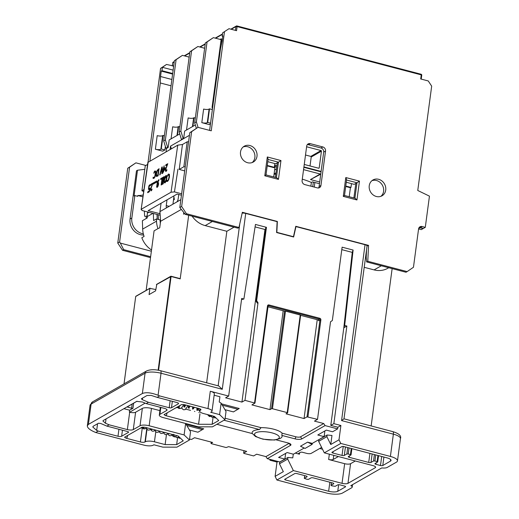 <?xml version="1.0" encoding="UTF-8"?>
<svg xmlns="http://www.w3.org/2000/svg" width="519" height="519" viewBox="0 0 519 519"><rect width="100%" height="100%" fill="white"/><g stroke="black" fill="none" stroke-linecap="round" stroke-linejoin="round"><path stroke-width="0.78" d="M310.875 186.185L311.374 182.461L312.432 181.858L319.47 183.707M274.064 174.189A42.201 13.014 7.6 0 1 275.797 174.313M302.285 179.152A42.201 13.014 7.6 0 1 311.374 182.461M319.704 181.987L310.479 179.568L320.204 174.001L303.557 169.635M275.998 172.84L274.097 173.923M320.742 174.17L310.479 179.568M320.204 174.001L320.807 173.722M321.06 171.821L303.868 167.313M321.112 171.419L303.92 166.91M306.606 146.767L321.021 150.549A0.532 0.467 -119.8 0 1 321.436 151.172L319.211 167.858A0.532 0.467 -119.8 0 1 318.666 168.234L304.251 164.452M310.018 165.97L311.212 157.023A0.532 0.467 60.2 0 0 310.797 156.401L305.509 155.012M276.523 168.909L274.622 169.998M204.635 48.267L197.895 46.496L189.87 51.803L179.159 132.073L181.429 139.442L181.961 139.585L183.661 138.612L184.667 131.073L195.332 124.975M221.1 39.665L220.147 39.412L221.353 38.724A1.739 0.538 7.6 0 0 221.204 38.906L212.083 107.277A1.739 0.538 7.6 0 1 212.725 106.953M173.132 70.13L162.408 67.321L166.515 64.46L173.677 66.01M173.288 66.231L173.638 66.322M166.515 64.46L160.559 68.378L162.408 67.321L161.954 70.701L172.678 73.516M228.996 28.701L222.612 32.866L228.996 28.701L236.554 30.679L237.099 26.586L421.24 74.879L421 74.262M421.675 75.287L421.24 74.879L420.695 78.972L428.253 80.951L431.678 86.148L417.763 190.486L429.453 196.15L425.288 227.348L422.148 226.524A3.471 3.062 60.2 0 0 419.988 226.784A3.471 3.062 60.2 0 0 418.574 228.976L413.461 267.266L407.136 271.599L367.789 261.278L368.561 245.383L295.772 226.29L293.462 236.703L276.841 232.343L277.367 221.464L242.347 212.284L238.967 227.497L186.431 213.718L181.656 206.478L191.634 131.67L197.96 127.337L189.792 132.728L179.808 207.529L185.296 214.373L237.832 228.146L238.967 227.497M166.028 151.853L166.482 148.44L165.95 148.304L167.65 147.325L165.386 139.955L176.097 59.691L174.39 60.665L163.686 140.928L165.95 148.304M189.163 57.122L182.422 55.358L174.39 60.665M182.422 55.358L176.097 59.691M179.723 133.908L169.194 139.935L168.188 147.467L167.65 147.325M181.429 139.442L183.129 138.469L180.865 131.093L191.576 50.83L197.895 46.496M183.129 138.469L183.661 138.612L189.448 135.297M220.147 39.412L213.374 37.64L205.349 42.947L194.683 122.86L196.344 128.264M419.17 227.497A3.471 3.062 -119.8 0 1 420.299 227.582L423.439 228.405L425.288 227.348M366.557 249.691L366.187 257.314L366.654 261.933L406.001 272.248L407.136 271.599M209.598 130.392L220.523 48.526L222.151 41.241L222.872 35.837L222.164 36.246L222.612 32.866M222.794 36.408L222.164 36.246M353.887 197.96L355.826 183.415L354.192 184.349L346.27 182.266M275.394 177.375L277.334 162.83L275.699 163.764L267.772 161.688M318.504 187.969A3.471 3.062 60.2 0 0 319.101 186.496L323.687 152.106A3.471 3.062 60.2 0 0 320.989 148.006L308.429 144.71A3.471 3.062 60.2 0 0 307.293 144.632M171.043 85.797L160.319 82.982L149.9 161.085M151.36 251.222L120.33 243.087L119.604 241.99L129.588 167.183L135.907 162.849L145.839 165.457M165.36 146.39L164.886 149.946L162.758 151.165L155.376 149.232A4.165 1.285 -172.4 0 0 160.851 149.245L161.279 148.998L163.089 135.407L164.374 135.744M135.907 162.849L127.739 168.24L117.761 243.048L122.536 250.288L150.51 257.625M148.051 162.149L160.559 68.378M346.569 180.035L356.962 182.766L355.826 183.415M354.899 198.226L356.962 182.766L359.459 181.131L345.803 177.55L343.286 196.383L356.949 199.964L355.197 198.303L344.499 195.494M343.286 196.383L344.506 195.501L346.608 179.704L345.803 177.55M224.461 31.808L211.246 130.82L197.96 127.337M385.727 190.051A9.115 8.045 -119.8 0 1 382.016 195.806A9.115 8.045 -119.8 0 1 373.018 194.813A9.115 8.045 -119.8 0 1 369.243 185.731A9.115 8.045 -119.8 0 1 372.96 179.976A9.115 8.045 -119.8 0 1 381.952 180.969A9.115 8.045 -119.8 0 1 385.727 190.051M256.996 156.297A9.115 8.045 -119.8 0 1 253.285 162.045A9.115 8.045 -119.8 0 1 241.776 158.126A9.115 8.045 -119.8 0 1 244.228 146.222A9.115 8.045 -119.8 0 1 253.227 147.214A9.115 8.045 -119.8 0 1 256.996 156.297M322.831 146.948A3.471 3.062 -119.8 0 1 325.536 151.048L320.943 185.439A3.471 3.062 -119.8 0 1 319.529 187.631A3.471 3.062 -119.8 0 1 317.369 187.891L304.809 184.595A3.471 3.062 -119.8 0 1 302.11 180.495L306.697 146.105A3.471 3.062 -119.8 0 1 308.111 143.919A3.471 3.062 -119.8 0 1 310.271 143.653L322.831 146.948L320.989 148.006M266.007 174.909L264.794 175.798L278.456 179.379L276.705 177.719L266.007 174.909L268.115 159.119L267.311 156.965L264.794 175.798M268.07 159.45L278.469 162.181L280.967 160.546L267.311 156.965M273.695 176.927L275.245 165.302L276.945 165.749M314.871 182.5L314.261 187.074M345.706 186.49L350.409 187.722L349.209 196.727M267.214 165.905L273.798 167.637L274.369 167.313L274.869 163.543M276.757 167.118L275.064 166.677M160.319 82.982L160.527 76.514L161.247 71.109L161.954 70.701M161.247 71.109L172.6 74.087M160.527 76.514L171.88 79.491M368.561 245.383L367.056 245.935M120.33 243.087L123.671 249.639L150.627 256.71M119.604 241.99L117.761 243.048M123.671 249.639L122.536 250.288M192.458 126.617L193.619 117.936A4.165 1.285 7.6 0 1 188.144 117.923L186.535 130.01M192.886 126.377L194.041 117.69L195.332 118.027M193.619 117.936L194.041 117.69M176.985 135.478L178.14 126.792A4.165 1.285 7.6 0 1 172.671 126.779L171.056 138.865M177.407 135.232L178.568 126.545L179.853 126.883M178.14 126.792L178.568 126.545M160.851 149.245L162.661 135.647A4.165 1.285 7.6 0 1 157.192 135.641L155.376 149.232M162.661 135.647L163.089 135.407M164.886 149.946L161.279 148.998M371.948 180.683A9.115 8.045 -119.8 0 1 382.334 185.114A9.115 8.045 -119.8 0 1 380.894 196.325M252.169 162.564A9.115 8.045 60.2 0 0 254.868 157.517A9.115 8.045 60.2 0 0 251.618 148.875A9.115 8.045 60.2 0 0 243.216 146.922M312.743 186.678L313.353 182.104M276.406 177.641L278.469 162.181L277.334 162.83M198.07 127.369L196.39 121.887L207.049 41.974L205.349 42.947M207.049 41.974L213.374 37.64M191.576 50.83L189.87 51.803M367.789 261.278L366.654 261.933M267.272 165.451L274.369 167.313M345.764 186.036L350.974 187.398L350.409 187.722M191.634 131.67L189.792 132.728M181.656 206.478L179.808 207.529M186.431 213.718L185.296 214.373M129.588 167.183L127.739 168.24M210.474 123.853L209.189 124.592L201.813 122.653A4.165 1.285 -172.4 0 0 207.282 122.666L207.71 122.426L209.52 108.834L212.375 109.58M207.282 122.666L209.099 109.074A4.165 1.285 7.6 0 1 203.623 109.061L201.813 122.653M209.099 109.074L209.52 108.834M210.565 123.172L207.71 122.426M173.495 200.01L174.378 199.504L173.761 195.987M171.354 148.804L170.53 146.124L170.076 149.537M159.969 212.005L159.729 213.789L160.099 213.886M166.482 148.44L168.188 147.467M160.079 213.594L159.729 213.789M181.961 139.585L170.53 146.124M180.865 131.093L179.159 132.073M196.39 121.887L194.683 122.86M165.386 139.955L163.686 140.928M351.48 183.635L350.974 187.398M419.041 227.679A3.471 3.062 -119.8 0 1 419.955 227.776L423.095 228.6L421.292 229.632L418.58 228.924M143.646 235.055L143.108 235.029A13.235 11.671 -119.8 0 1 130.042 219.024L136.478 170.816L137.49 170.232L144.801 169.311M159.748 213.672L148.162 210.636L177.115 194.067L181.455 195.202M147.565 164.465L145.268 165.782L141.94 190.739L143.984 189.565M182.461 144.496L179.224 169.402L183.862 166.748L187.19 141.791L182.461 144.496L177.738 145.151L147.863 162.421M187.19 141.791L188.592 141.719M183.862 166.748A10.146 3.127 -172.4 0 0 185.231 166.91M179.224 169.402L184.693 170.913M143.322 233.855A13.235 11.671 -119.8 0 1 131.845 217.993L134.836 195.572L137.736 196.331L137.846 195.501A10.146 3.127 -172.4 0 0 143.225 194.891M143.108 235.029L143.562 234.763M147.221 215.722L146.17 216.326L144.632 216.248L144.347 211.097M143.685 191.673A10.146 3.127 -172.4 0 0 141.94 190.739M142.946 196.837L137.846 195.501M146.17 216.326L146.293 218.48M134.836 195.572L134.051 196.02L137.49 170.232M158.438 219.479L158.178 214.723L141.972 210.474L141.473 209.144L171.049 192.218L174.436 191.9L177.959 169.149M174.436 191.9L181.644 193.788M154.857 171.757L155.428 172.081L154.857 171.757L153.754 173.242L154.85 171.757L155.428 172.081L154.824 176.428L154.026 177.563L153.494 177.55L154.033 177.563M154.98 170.926L155.849 171.296L155.849 173.846L155.064 176.804L153.909 178.38L153.034 178.322L153.909 178.374L155.064 176.804L155.843 173.846L155.843 171.296L154.973 170.926L155.849 171.296L154.973 170.926L154.39 171.458L153.754 173.242M153.228 177.154L153.494 177.55L153.196 177.167L153.027 178.322M161.844 168.24L160.137 174.695L159.709 174.942L160.131 174.695L161.844 168.227L161.863 173.709L162.311 173.45L161.863 173.709M162.259 166.878L162.311 173.45L162.252 166.878L161.805 167.137L159.709 174.942M165.081 168.461L162.771 173.19L165.074 168.461M163.329 169.246L162.96 169.46L163.329 169.246L162.771 173.19M165.224 167.449L163.842 168.24L164.192 165.769L163.848 168.234M158.833 180.521L157.225 183.479L158.983 179.587L158.859 180.515L158.477 180.554M157.945 182.604L158.483 182.682L158.561 184.323L157.218 187.372L156.615 187.125L157.218 187.372L156.615 187.125L157.218 187.372L158.01 186.302L158.561 184.323L158.483 182.682L157.938 182.604L158.483 182.682L157.938 182.604L157.218 183.479M166.871 169.642L166.729 170.667L165.866 171.555L166.722 170.667L166.871 169.642L166.015 170.706L165.645 169.817L166.015 170.706L165.678 170.634M167.261 164.782L165.73 165.658L167.261 164.776L165.211 170.115L165.866 171.555M167.773 163.719L165.652 169.817L167.773 163.719L165.846 164.821L165.73 165.658M162.557 177.582L161.539 184.77L161.124 185.011L161.532 184.77L162.551 177.582L160.741 178.614L160.624 179.47L162.019 178.666L160.624 179.47M149.92 188.014L149.394 191.719L147.675 192.705L149.388 191.719L149.913 188.014L148.81 188.501L149.277 188.546L148.81 188.501L148.778 187.567L148.81 188.507M149.381 189.188L148.434 189.357L149.381 189.188L149.109 191.109L147.798 191.855L147.675 192.698M149.744 184.777L150.504 184.712L150.361 185.731L150.504 184.712L149.744 184.77L150.504 184.712L149.744 184.77L148.875 185.919L148.428 189.357M150.049 185.562L149.109 186.308L148.784 187.567L149.615 185.614L150.328 185.75M163.362 177.796L162.966 178.023L163.362 177.79L162.551 183.512L162.045 184.479L163.258 183.784L162.051 184.479M164.276 176.596L162.966 183.272L164.276 176.596L163.07 177.284L162.966 178.023M163.362 183.051L163.258 183.784L163.362 183.051L162.966 183.278M152.015 189.02L151.872 190.045L151.01 190.934L151.866 190.045L152.015 189.02L151.159 190.084L150.789 189.195L151.159 190.084L150.821 190.012M152.404 184.161L150.873 185.03L152.404 184.154L150.354 189.493L151.01 190.934M152.917 183.097L150.795 189.195L152.917 183.097L150.99 184.2L150.873 185.03M168.454 174.851L169.032 175.175L168.454 174.851L167.358 176.337L168.454 174.845L169.032 175.175L169.012 177.18L168.422 179.516L167.624 180.651L167.092 180.638L167.631 180.651L166.826 180.242L167.092 180.638M168.578 174.021L169.447 174.384L169.447 176.934L168.669 179.898L167.514 181.468L166.631 181.416L167.507 181.468L168.662 179.898L169.441 176.934L169.447 174.384L168.571 174.014L169.447 174.384L168.571 174.014L167.987 174.546L167.352 176.33M154.052 182.448L153.858 183.823L153.358 184.109L153.851 183.823L154.046 182.448L153.546 182.733L153.352 184.109M166.099 181.403L164.951 182.954L164.082 182.558L164.951 182.954L164.082 182.558L164.951 182.954L166.093 181.403L166.865 178.419L166.093 181.403M166.022 175.461L166.884 175.863L166.865 178.419L166.884 175.863L166.015 175.461L166.884 175.863L166.015 175.461L164.867 177.018L164.101 179.996L164.082 182.558M155.35 181.702L155.155 183.077L154.656 183.369L155.155 183.077L155.35 181.702L154.85 181.994L154.656 183.363M156.654 180.962L156.459 182.338L155.953 182.623L156.453 182.331L156.654 180.962L156.148 181.248L155.953 182.623M159.086 168.688L157.186 170.31L156.115 173.69L156.316 176.356L158.068 175.876L159.093 168.688L158.068 175.876L156.563 176.512M158.555 169.758L157.315 170.907L156.55 173.45L157.309 170.907L158.555 169.752L157.77 175.286L156.693 175.513L156.55 173.45L156.693 175.513L157.458 175.474M157.452 175.467L156.693 175.513M166.197 176.226L166.43 178.666L165.068 182.124L164.484 181.773L164.536 179.749L166.19 176.226M165.068 182.124L164.484 181.773L165.068 182.13M165.898 176.291L164.536 179.749L164.484 181.773M166.833 180.242L166.631 181.41M162.019 178.666L161.117 185.011M158.989 179.587L157.426 181.442L156.615 187.125M157.043 184.628L157.731 183.454L158.094 183.479L158.133 184.608L157.328 186.587L157.043 184.628L157.335 186.587L156.998 186.405M157.737 183.454L157.049 184.628M164.199 165.769L162.96 169.454M164.782 168.416L163.732 169.012L164.782 168.409L163.336 171.821L163.732 169.012L163.336 171.808M154.026 177.563L153.494 177.55M147.863 162.395L141.129 209.559L148.162 162.077M160.189 215.255L158.178 214.723M173.917 196.876L172.944 204.168M169.155 206.341L166.255 205.576L167.021 199.841M178.75 194.495L178.186 198.751A2.777 0.986 -75.3 0 1 176.7 202.021L159.943 211.609L161.059 203.253M180.865 199.64L176.7 202.021M166.255 205.576A2.777 0.986 -75.3 0 0 166.69 207.613A2.777 0.986 -75.3 0 0 167.04 207.548M307.942 416.854L320.872 319.918A1.388 1.226 60.2 0 0 319.795 318.277L268.933 304.938L268.557 305.756L319.425 319.094A0.694 0.61 -119.8 0 1 319.964 319.918L307.027 416.848L317.518 419.365L330.538 321.761L332.329 320.541L342.118 247.174L353.108 250.054L344.668 325.471L346.867 326.042L333.847 423.647L330.791 425.392L337.856 427.247L337.635 428.882L332.595 431.769L326.315 430.121L317.797 435L324.077 436.641L312.289 443.388L312.159 444.374L307.579 442.156L312.289 443.388M324.2 436.68L324.836 430.971M337.856 427.247L340.905 425.496L338.998 439.807L330.765 444.517L331.972 435.454L327.1 435.019L318.867 439.736L318.647 441.371L324.317 452.86L372.986 465.621A4.515 1.395 7.6 0 1 375.613 467.275A4.515 1.395 7.6 0 1 375.218 467.749L347.957 483.351A4.515 1.395 7.6 0 1 342.027 483.338L293.365 470.577L276.893 480.004L275.102 476.377L277.01 462.066L269.945 460.217L270.055 459.393M333.847 423.647L340.905 425.496M338.998 439.807L340.788 443.434L390.398 456.441A12.158 3.75 7.6 0 1 397.476 460.891A12.158 3.75 7.6 0 1 396.419 462.17L387.206 467.437A6.254 1.927 7.6 0 1 381.776 467.93L350.818 485.641A6.254 1.927 7.6 0 1 352.219 487.12A6.254 1.927 7.6 0 1 351.674 487.776L342.462 493.05A12.158 3.75 7.6 0 1 326.503 493.011L276.893 480.004M365.032 244.709L341.567 420.585L343.993 418.82L367.056 245.98A3.471 1.07 -172.4 0 0 365.032 244.709L295.953 226.595L293.644 237.008L276.588 232.531L277.12 221.652L245.721 213.419A3.471 1.07 -172.4 0 0 242.159 213.127M189.435 440.002L184.109 434.935L185.633 423.485L190.531 431.814L189.435 440.002L176.94 447.157L162.81 447.125L153.909 444.789L153.202 445.198A6.948 2.141 7.6 0 1 144.081 445.172L95.73 432.496L98.214 431.075L96.677 430.413L92.752 426.962L93.368 426.157L98.48 423.232L100.731 423.485L106.875 426.112L109.152 424.814L105.461 423.238L102.911 420.993L103.307 420.468L136.679 401.375L142.517 402.024L146.209 403.6L148.479 402.303L142.336 399.675L141.35 398.813L146.974 395.517L151.152 395.4L157.14 397.346L159.625 395.926L158.087 395.264L161.026 373.239L222.255 389.295L245.721 213.419M159.625 395.926L207.976 408.602A6.948 2.141 7.6 0 1 212.024 411.145A6.948 2.141 7.6 0 1 211.421 411.878L210.708 412.281L219.602 414.616L221.133 403.166L226.031 411.496L224.935 419.689L219.602 414.616M212.024 411.145L214.341 393.791A6.948 2.141 7.6 0 0 210.292 391.248L228.665 396.062L241.685 298.464L243.885 299.041L255.458 224.448L266.448 227.328L256.658 300.696L255.951 301.098L257.301 303.148L258.014 302.746L256.658 300.696M258.014 302.746L244.987 400.344L254.972 403.107L251.929 404.891L269.984 409.621L283.173 310.771M266.448 227.328L265.741 227.737L255.951 301.098M287.578 412.767L300.637 315.267L300.235 315.014L287.215 412.599L287.617 412.858L285.995 413.825L304.05 418.554L317.239 319.71M287.215 412.599L272.456 408.732L285.476 311.141L300.235 315.014M267.83 306.748L284.561 311.141L271.541 408.732L272.456 408.732M271.541 408.732L269.984 409.621M244.987 400.344L241.938 402.089L225.609 397.807L228.665 396.062M214.152 395.219L219.933 396.737L219.232 401.972L221.133 403.166M221.535 403.853L239.227 408.492L233.433 411.904L224.967 409.686M145.112 403.133L129.679 412.229A4.515 1.395 -172.4 0 0 135.602 412.248L142.349 408.388A6.948 2.141 7.6 0 1 151.47 408.408L159.904 410.62M186.036 424.166L203.727 428.804L197.934 432.223L189.467 430.004M304.199 448.02L293.404 454.196L287.124 452.549L278.606 457.427L284.886 459.075L279.845 461.962L267.285 458.666L290.504 445.38L289.154 443.33A3.471 1.07 -172.4 0 0 289.161 443.323L265.936 456.616L256.671 454.19L253.622 455.935L244.047 453.424L243.703 453.093L246.681 451.387L228.626 446.651L226.154 447.547L211.395 443.674L211.051 443.349L212.615 442.454L194.56 437.718L191.582 439.424L189.552 439.132M225.129 418.243L261.057 427.662A15.628 4.82 7.6 0 1 282.115 433.19L295.953 436.816A3.471 1.07 -172.4 0 0 300.507 436.829L323.726 423.543L314.462 421.11L317.518 419.365M307.027 416.848L304.05 418.554M215.91 417.834L214.827 417.97L213.731 417.127M211.733 415.914A1.589 1.401 -119.8 0 1 209.222 415.031M196.844 407.934L197.006 409.789M197.81 408.271L196.695 410.159L197.33 410.101L198.816 408.453M192.536 406.805L192.698 408.661M193.496 407.136L192.38 409.024L193.023 408.966L194.502 407.324M188.215 405.67L188.721 407.837L190.188 406.189M183.908 404.567L184.394 406.708L185.88 405.06M211.856 415.725L211.544 416.069M211.934 415.583L210.429 416.283M197.486 408.103L199.711 411.385M193.172 406.974L196.604 407.869M188.864 405.845L192.29 406.74M184.55 404.71L187.982 405.611L185.218 409.582L183.668 409.802L182.429 409.017L181.825 407.765M178.03 407.772L178.997 408.55L181.345 408.168A1.589 1.401 -119.8 0 1 179.029 407.091M197.817 408.187L197.739 410.01M193.503 407.058L193.425 408.875M189.214 405.936L188.073 407.902L189.24 408.187L189.195 405.929L191.965 406.656M184.907 404.807L183.752 406.766L184.926 407.078L184.881 404.801L187.657 405.527M213.082 417.315L212.148 424.295L218.739 420.526L214.392 416.387L203.72 413.591A6.948 2.141 -172.4 0 1 199.672 411.048A6.948 2.141 -172.4 0 1 200.282 410.315L200.632 410.114A3.471 1.07 7.6 0 0 200.937 409.751A3.471 1.07 7.6 0 0 198.913 408.479L184.582 404.716L181.65 404.541L164.017 414.636L165.555 415.609L166.599 414.889L167.144 412.845M180.417 438.153L179.224 438.244L178.244 437.446M143.549 427.416A1.589 1.401 60.2 0 0 146.008 428.376M148.162 428.11L146.436 428M152.469 429.245L150.737 429.116M156.783 430.374L155.051 430.245M161.091 431.503L159.365 431.373M165.412 432.638L163.68 432.496M169.719 433.767L167.987 433.644M174.027 434.896L173.722 435.188A1.589 1.401 60.2 0 0 176.466 435.908M173.839 434.306L173.722 435.188L172.198 434.877M144.762 428.688A1.589 1.401 60.2 0 0 145.845 428.499M284.561 311.141L285.476 311.141M300.624 315.351L318.004 319.905A0.694 0.61 -119.8 0 1 318.543 320.729L320.872 319.918M90.053 405.358A12.158 3.75 7.6 0 1 91.11 404.087A3.471 3.062 -119.8 0 1 92.525 401.894L90.053 405.358L87.328 425.788C87.322 427.76 89.612 429.771 94.192 431.834L95.73 432.496M241.536 299.56L243.885 299.041M241.938 402.089L264.969 229.489L255.082 226.9M346.867 326.042L343.812 327.794L344.668 325.471M330.791 425.392L343.812 327.794L352.252 252.377L353.108 250.054M341.787 249.639L352.252 252.377M282.115 433.19L281.83 435.402L295.026 438.86A5.209 1.609 -172.4 0 0 301.863 438.879L325.076 425.586L323.726 423.543M325.076 425.586L337.635 428.882M270.97 459.633L269.945 460.217M265.936 456.616L267.285 458.666M277.01 462.066L278.035 461.482M312.159 444.374L305.062 448.435L300.482 446.217L307.579 442.156M281.83 435.402A15.103 4.658 7.6 0 1 281.59 437.452L280.357 438.438L274.473 440.041L263.023 439.197L255.51 436.524L252.357 433.553A15.103 4.658 7.6 0 1 259.487 429.544L261.057 427.662M290.504 445.38A5.209 1.609 -172.4 0 0 290.75 444.277A5.209 1.609 -172.4 0 0 287.922 442.921L276.153 439.84M126.078 438.205L124.547 437.232L142.18 427.137L145.106 427.312L178.121 435.966L183.246 440.839L176.648 444.614L165.12 444.588L154.448 441.792A6.948 2.141 -172.4 0 0 145.326 441.766L144.976 441.974A3.471 1.07 7.6 0 1 140.415 441.961L126.078 438.205L127.129 437.485L127.674 435.435M343.993 418.82L392.831 431.626C399.014 433.534 401.557 435.863 400.447 438.62L397.476 460.891M146.137 290.374L154.078 230.851L157.984 228.613A22.077 19.475 -119.8 0 1 156.511 221.165L156.433 218.953L153.592 220.575L153.352 213.458M192.114 216.157A22.077 19.475 60.2 0 0 205.18 225.603L226.842 231.286L206.627 382.795M171.069 276.27L180.197 278.885L188.682 215.255M92.525 401.894L146.488 371.014A3.471 3.062 -119.8 0 0 145.073 373.2L142.362 393.506L88.405 424.393L91.11 404.087L145.073 373.2A12.158 3.75 7.6 0 1 161.026 373.239A3.471 1.239 -75.3 0 0 160.488 370.696L218.752 385.974L222.255 389.295M142.362 393.506C146.027 392.066 151.269 392.649 158.087 395.264M87.328 425.788L88.405 424.393M156.79 284.373L155.603 290.841L149.076 294.584L149.907 288.356L155.778 289.557M222.333 405.203L237.974 409.303M186.834 425.522L202.475 429.622M157.14 397.346L176.921 402.53A2.777 0.856 7.6 0 1 178.542 403.548A2.777 0.856 7.6 0 1 178.296 403.84L171.484 407.739A1.739 0.538 7.6 0 1 169.2 407.739L148.479 402.303M146.209 403.6L164.419 408.382A4.515 1.395 -172.4 0 1 167.047 410.029A4.515 1.395 -172.4 0 1 166.657 410.503L159.91 414.363L160.838 407.441M129.679 412.229L127.363 429.589L109.152 424.814M129.361 412.151L129.627 410.185L132.961 408.271L133.643 403.166M123.905 408.687L129.627 410.185M184.109 434.935L149.154 425.762L151.47 408.408M142.349 408.388L140.033 425.742A6.948 2.141 7.6 0 1 149.154 425.762M140.033 425.742L133.286 429.602L135.602 412.248M127.363 429.589A4.515 1.395 -172.4 0 0 133.286 429.602M106.875 426.112L127.596 431.549A1.739 0.538 7.6 0 1 128.608 432.184A1.739 0.538 7.6 0 1 128.459 432.366L121.641 436.265A2.777 0.856 7.6 0 1 117.995 436.258L98.214 431.075M216.884 424.295L252.39 433.605A15.103 4.658 7.6 0 1 252.357 433.553M223.987 420.228L259.487 429.544M324.297 435.006L324.077 436.641M285.645 453.398L284.886 459.075M293.365 470.577L287.695 459.088L287.915 457.453L279.676 462.163L279.456 463.804L283.335 471.661L275.102 476.377M287.915 457.453L292.781 457.881L293.28 454.164M321.624 447.41L311.199 453.379A3.471 1.07 7.6 0 1 306.638 453.366L302.713 452.334A1.739 0.538 -172.4 0 0 300.436 452.328L298.587 453.385A1.739 0.538 -172.4 0 0 298.438 453.567A1.739 0.538 -172.4 0 0 299.45 454.203L295.292 453.119M181.559 408.005L181.929 408.096M185.86 409.128L190.551 410.36M194.489 411.392L194.859 411.489M198.796 412.521L199.173 412.624M150.841 429.336L152.009 429.641M224.935 419.689L212.44 426.839L198.303 426.806L163.349 417.639A6.948 2.141 7.6 0 1 159.307 415.096A6.948 2.141 7.6 0 1 159.91 414.363M212.148 424.295L198.569 424.27L165.555 415.609M176.648 444.614L177.582 437.64M165.12 444.588L166.45 434.637M198.569 424.27L199.958 413.831M132.163 404.016L131.592 408.271L132.961 408.271M131.592 408.271L127.22 406.902L137.048 401.219M184.634 213.569L183.583 214.172L183.797 212.563M181.235 209.468L160.605 221.276L159.943 211.609M157.984 228.613L159.729 227.828L160.605 221.276M340.788 443.434L324.317 452.86M390.437 461.132L382.775 465.524A1.739 0.538 7.6 0 1 380.492 465.517L375.938 464.323A1.739 0.538 7.6 0 1 374.926 463.688A1.739 0.538 7.6 0 1 375.081 463.506L377.728 461.936L374.926 460.976L373.557 460.969L371.001 462.435A1.739 0.538 7.6 0 1 368.717 462.429L349.255 457.323A1.739 0.538 7.6 0 1 348.243 456.688A1.739 0.538 7.6 0 1 348.392 456.506L351.039 454.936L348.236 453.976L346.867 453.976L344.311 455.435A1.739 0.538 7.6 0 1 342.034 455.429L332.926 453.042A1.739 0.538 7.6 0 1 331.913 452.406A1.739 0.538 7.6 0 1 332.069 452.224L342.151 446.457L343.513 446.457L386.999 457.862A6.948 2.141 7.6 0 1 391.047 460.405A6.948 2.141 7.6 0 1 390.437 461.132L390.651 459.542M345.427 486.893L337.759 491.285A6.948 2.141 7.6 0 1 328.644 491.266L285.158 479.861L284.639 479.368L294.721 473.6A1.739 0.538 7.6 0 1 297.004 473.607L306.106 475.994A1.739 0.538 7.6 0 1 307.118 476.63A1.739 0.538 7.6 0 1 306.969 476.812L304.322 478.382L307.125 479.342L308.494 479.342L311.05 477.882A1.739 0.538 7.6 0 1 313.327 477.882L332.796 482.988A1.739 0.538 7.6 0 1 333.808 483.624A1.739 0.538 7.6 0 1 333.652 483.805L331.096 485.271L331.615 485.765L335.183 486.342L337.739 484.876A1.739 0.538 7.6 0 1 340.016 484.882L344.571 486.076A1.739 0.538 7.6 0 1 345.583 486.712A1.739 0.538 7.6 0 1 345.427 486.893L345.479 486.498M371.15 425.937L392.137 268.615M330.765 444.517L326.886 436.661L327.1 435.019M287.695 459.088L279.456 463.804M326.886 436.661L318.647 441.371M338.362 456.545L333.198 459.497A3.471 1.07 7.6 0 1 328.637 459.49L344.655 463.688A4.515 1.395 -172.4 0 0 350.578 463.701L355.32 460.989M319.71 448.5L322.533 449.24M265.553 229.158L264.969 229.489M156.433 218.953L160.099 219.913L160.15 221.444A18.087 15.953 60.2 0 0 160.319 223.397M364.208 267.311L374.095 269.899A22.077 19.475 60.2 0 0 387.842 268.245L388.75 267.726M366.219 257.645L365.519 257.463M147.558 211.94L147.402 213.121A20.838 18.386 60.2 0 0 147.234 216.605L147.279 217.915L142.381 220.718L142.667 229.093A22.077 19.475 60.2 0 0 144.1 236.424L141.83 237.721A22.077 19.475 60.2 0 0 151.529 249.989M157.017 214.425L157.179 219.148M226.842 231.286L234.056 227.153M321.021 150.549L310.797 156.401M319.211 167.858L318.588 168.214M311.212 157.023L321.436 151.172M222.43 39.139A5.209 1.855 -75.3 0 0 220.614 44.29L221.353 38.724M231.234 29.285L235.957 26.586L235.451 30.394M172.34 65.984L172.769 62.747L174.228 61.917M184.66 55.942L189.701 53.055M200.139 47.086L205.18 44.199M215.619 38.224L222.417 34.332M220.614 44.29A1.739 0.538 7.6 0 1 221.509 44.128M235.957 26.586A0.869 0.766 -119.8 0 1 236.852 25.969L237.099 26.586L235.957 26.586M174.274 61.54L173.125 62.202A0.869 0.766 60.2 0 0 172.769 62.747L172.276 65.965M172.743 62.948L172.697 62.838A0.869 0.869 0 0 1 173.125 62.202M356.949 199.964L359.459 181.131M278.456 179.379L280.967 160.546M325.536 151.048L323.687 152.106M310.271 143.653L308.429 144.71M320.943 185.439L319.101 186.496M422.148 226.524L420.299 227.582M131.845 217.993L130.042 219.024M177.738 145.151L171.049 192.218M419.955 227.776L418.664 228.516M341.567 420.585L393.37 434.169L390.398 456.441M210.292 391.248L207.976 408.602M268.933 304.938A1.388 1.226 60.2 0 0 267.499 305.918L254.563 402.854M318.004 319.905L319.425 319.094L319.795 318.277M267.499 305.918L267.901 306.171L254.933 403.023M267.882 306.106A0.694 0.61 -119.8 0 1 268.557 305.756L267.914 306.126M211.051 443.349L211.22 442.091M243.703 453.093L244.021 450.693M400.447 438.62A12.158 3.75 7.6 0 0 393.37 434.169A3.471 1.239 -75.3 0 0 392.831 431.626M158.58 370.261L171.088 276.497L180.197 278.885M239.752 223.968L218.155 385.818M156.433 284.62L171.088 276.497L170.634 276.491L158.133 370.183M124.047 383.852L135.706 296.485L149.907 288.356M135.693 296.563L124.022 383.872M142.336 399.675L142.556 398.008M169.2 407.739L170.135 400.752M105.461 423.238L106.038 418.911M255.633 432.846A12.501 3.854 7.6 0 1 274.973 433.819A12.501 3.854 7.6 0 1 273.785 439.878A12.501 3.854 7.6 0 1 255.101 435.551A12.501 3.854 7.6 0 1 255.633 432.846M295.953 436.816L295.026 438.86M300.507 436.829L301.863 438.879M144.976 441.974L146.708 428.973M145.326 441.766L146.981 429.369M140.415 441.961L142.251 428.201M154.448 441.792L155.778 431.814M200.282 410.315L200.444 409.089M200.632 410.114L200.743 409.316M178.296 403.84L178.387 403.205M171.484 407.739L172.34 401.33M96.677 430.413L97.566 423.757M117.995 436.258L118.929 429.271M121.641 436.265L122.452 430.199M128.459 432.366L128.511 431.97M127.823 407.285L127.94 406.429M166.794 409.472L166.657 410.503M382.775 465.524L383.904 457.051M380.492 465.517L381.699 456.473M375.938 464.323L376.132 462.903M377.118 461.553L377.929 455.481M374.926 460.976L375.73 454.904M348.236 453.976L349.047 447.91M350.435 454.553L351.24 448.487M373.557 460.969L374.413 454.56M371.001 462.435L372.129 453.963M368.717 462.429L369.924 453.385M349.255 457.323L349.443 455.909M346.867 453.976L347.724 447.56M344.311 455.435L345.44 446.963M342.034 455.429L343.234 446.398M332.926 453.042L333.114 451.627M337.759 491.285L338.641 484.714M331.096 485.271L331.453 482.638M333.652 483.805L333.711 483.41M304.413 478.271L304.763 475.638M306.969 476.812L307.021 476.41M285.158 479.861L285.268 479.011M328.644 491.266L329.85 482.216M299.45 454.203L299.638 452.789M333.198 459.497L333.756 455.332M328.637 459.49L329.351 454.177M347.957 483.351L350.578 463.701M375.218 467.749L375.36 466.717M342.027 483.338L344.655 463.688M381.309 265.773L374.095 269.899M156.511 221.165L142.667 229.093M152.923 213.348L147.234 216.605M212.394 221.477L205.18 225.603M148.862 212.284L147.402 213.121M212.472 108.847L212.083 107.277M421.227 79.109L421.746 75.197A0.869 0.869 0 0 0 421.11 74.243L236.962 25.95A0.869 0.869 0 0 0 236.314 26.034L230.819 29.181M222.469 33.962L215.203 38.121M205.232 43.823L199.724 46.976M189.753 52.685L184.245 55.831M210.896 416.439L212.141 417.27L214.587 416.575M211.441 416.154L209.436 416.549L207.555 414.662M176.038 407.759L178.633 407.421L180.385 405.268M181.3 408.194L183.856 404.561M197.33 410.101L197.856 410.458M179.094 436.894L176.583 437.569L175.409 436.758M176.077 436.395L176.836 435.629M167.909 433.722L168.448 434.903L169.719 435.765L171.212 435.603L172.522 434.5M163.602 432.58L164.179 433.806L165.425 434.637L166.949 434.461L168.214 433.371M159.288 431.458L159.826 432.645L161.085 433.508L162.629 433.326L163.9 432.236M154.973 430.329L155.525 431.529L156.751 432.366L158.295 432.204L159.586 431.107M150.659 429.194L151.224 430.413L152.456 431.237L154 431.068L155.278 429.979M146.358 428.078L146.896 429.265L148.162 430.115L149.647 429.959L150.964 428.85M142.556 428.091L143.821 428.973L145.891 428.48M176.019 436.44L174.306 436.927L172.58 435.947L172.074 435M145.813 428.519L146.689 427.727M140.539 428.071L143.179 427.721L143.88 427.072M300.637 315.267L287.617 412.858M254.972 403.107L268.128 305.808M211.175 442.078L210.993 443.421M243.638 453.171L243.969 450.68M352.219 487.12L352.544 484.655M160.488 370.696C154.779 369.288 150.108 369.392 146.488 371.014M180.145 278.625L171.036 276.238A0.35 0.35 0 0 0 170.777 276.277L156.576 284.399M150.043 288.142L135.848 296.265M199.672 411.048L199.964 408.836M159.307 415.096L160.345 407.311M378.565 455.65L377.728 461.936M351.876 448.65L351.039 454.936M331.005 485.382L331.375 482.618M304.322 478.382L304.685 475.618"/></g></svg>
